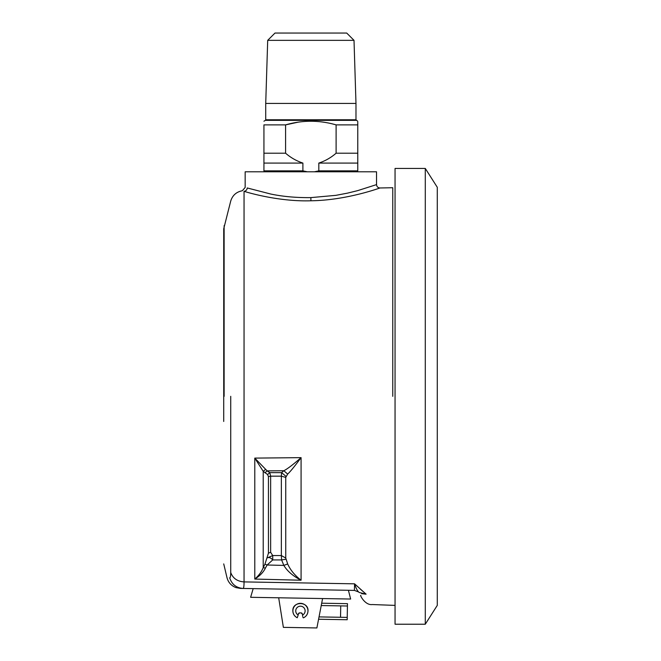 <?xml version="1.0" encoding="UTF-8"?>
<svg xmlns="http://www.w3.org/2000/svg" width="661" height="661" viewBox="0 0 661 661"><rect width="100%" height="100%" fill="white"/><g stroke="black" fill="none" stroke-linecap="round" stroke-linejoin="round"><path stroke-width="0.99" d="M307.96 611.012A7.544 7.544 0 0 0 300.548 603.336A7.544 7.544 0 0 0 297.26 617.721L297.194 617.738C294.368 616.25 292.914 613.92 292.84 610.747C292.418 600.989 308.778 601.312 308.001 611.012C307.811 614.185 306.283 616.465 303.407 617.845L303.341 617.828A7.544 7.544 0 0 0 307.96 611.012M297.26 617.721L298.177 614.994A4.693 4.693 0 0 1 300.499 606.187A4.693 4.693 0 0 1 302.523 615.077L302.73 616.374M302.358 614.028L302.523 615.077L302.358 614.028A1.339 1.339 0 0 0 301.052 612.904L302.358 614.028M298.375 613.962L299.714 612.879A1.339 1.339 0 0 0 298.375 613.962L298.177 614.994M322.593 598.552L316.883 627.95L283.371 627.363L278.686 597.784M223.724 563.899L227.07 577.97C228.442 582.638 231.416 585.844 235.977 587.604L240.414 588.406L253.18 588.629L250.626 597.296L350.652 599.04L348.413 590.29L354.42 590.397L354.56 583.828C355.924 587.968 357.271 590.67 358.601 591.95L354.42 590.397L243.05 588.447C239.555 588.389 239.555 588.389 243.05 588.447L354.42 590.397M321.238 605.542L347.43 606.005L347.232 617.391L319.032 616.903M318.577 619.241L347.19 619.737L347.471 603.658L321.692 603.204M302.87 617.291L303.341 617.828M301.052 612.904L299.714 612.879M425.287 168.439L437.276 187.27L437.276 605.393L425.287 624.224L425.287 168.439L395.055 168.439L395.055 624.224L425.287 624.224M247.231 187.964C246.999 189.922 245.942 191.037 244.049 191.31C250.899 193.516 281.041 201.795 310.918 200.779C347.455 200.341 381.686 187.294 379.959 187.972C381.686 187.294 347.463 200.341 310.918 200.779L310.852 197.614L335.887 195.342L347.422 193.152L357.551 190.665L376.539 184.617L357.551 190.665L347.422 193.152L335.887 195.342L310.852 197.614C296.425 197.788 283.065 196.598 270.787 194.045L247.231 187.964C244.587 187.261 244.587 187.261 247.231 187.964C246.999 189.922 245.942 191.037 244.049 191.31C241.711 190.55 241.711 190.55 244.049 191.31L244.049 581.903L354.56 583.828L366.103 594.156L359.146 592.463M223.724 228.764L230.722 201.043C232.532 195.309 236.39 191.88 242.298 190.756L245.165 187.443L245.165 171.794L376.539 171.794L376.539 184.617C376.753 186.675 377.894 187.798 379.959 187.972L392.758 187.724M223.724 396.336L223.724 228.764L223.724 396.336M287.675 563.965L283.833 565.411L267.135 565.006L265.425 568.08C263.375 572.252 259.831 575.913 254.782 579.069C258.781 575.599 261.591 571.798 263.218 567.65L264.945 564.18L267.135 565.006L272.729 559.925C270.746 557.71 268.911 557.041 267.242 557.917L272.729 555.554L281.363 555.554L281.363 476.16L281.603 472.632L283.833 470.731C287.337 468.988 293.079 464.633 301.077 457.643C294.831 466.104 290.369 471.582 287.675 474.086L285.742 477.407L285.742 558.049L287.675 563.965C290.361 570.022 294.831 575.442 301.077 580.218C293.079 576.128 287.337 571.195 283.833 565.411L281.603 559.925L281.363 555.554L285.742 558.049M285.932 559.239L281.603 559.925L272.729 559.925L272.729 555.554L270.638 552.257L268.44 553.183L268.44 476.631L267.581 474.54L263.218 471.318L254.782 458.106L267.135 470.872L264.945 472.797M223.724 297.136L223.724 421.462M264.945 564.18L268.44 553.183M285.742 477.407L281.363 476.16L270.638 476.16L269.779 472.632L267.135 470.872L283.833 470.731L287.675 474.086M265.425 469.541L263.218 471.318L263.218 567.65L265.425 568.08M267.581 474.54L269.779 472.632L281.603 472.632L285.932 476.308M229.706 577.83C226.202 578.02 226.202 578.02 229.706 577.83C230.383 577.772 230.722 575.995 230.722 572.5C230.722 575.987 230.383 577.772 229.706 577.83C231.804 584.349 236.25 587.885 243.05 588.447C243.711 588.43 244.041 586.249 244.049 581.903C237.299 581.424 232.854 578.292 230.722 572.5L230.722 396.336M365.88 594.181L361.542 593.628M359.097 592.339L358.609 591.959M366.103 594.156C374.82 607.385 374.82 607.385 366.103 594.156M365.979 594.049L360.204 589.001M301.077 580.218L254.782 579.069L254.782 458.106L301.077 457.643L301.077 580.218M267.697 40.346L274.993 33.05L346.711 33.05L354.015 40.346L355.982 103.43L265.722 103.43L267.697 40.346L354.015 40.346M307.34 171.794L302.895 170.86L263.937 170.86L263.937 124.879C263.937 120.038 263.937 120.038 263.937 124.879L285.593 124.879C302.366 120.038 319.205 120.038 336.11 124.879L357.775 124.879C357.775 120.029 357.775 120.029 357.775 124.879L357.775 163.077L318.817 163.077L318.817 170.86L357.775 170.86L357.775 163.077M336.11 124.879L336.11 153.212L357.775 153.212M314.372 171.794L318.817 170.86M263.937 170.86C263.937 172.405 263.937 172.405 263.937 170.86M265.722 103.43L265.722 119.781L355.982 119.781L357.775 121.31M357.775 122.145L357.775 124.879M298.053 122.186L285.593 124.879L285.593 153.212C290.683 157.649 296.45 160.937 302.895 163.077L302.895 170.86M318.817 163.077C325.212 160.962 330.979 157.673 336.11 153.212M263.937 153.212L285.593 153.212M357.775 170.86C357.775 172.405 357.775 172.405 357.775 170.86C357.775 172.405 357.775 172.405 357.775 170.86M263.937 163.077L302.895 163.077M340.729 605.881L340.531 617.275M392.758 396.336L392.758 187.724L392.758 396.336M224.129 396.336L224.129 225.641L224.129 396.336M270.638 552.257L270.638 476.16L268.44 476.631M356.32 120.36L265.392 120.36L263.937 121.203M395.055 605.393L372.267 604.542C365.012 605.55 359.634 594.71 360.79 595.396L360.807 595.47M355.982 119.781L355.982 103.43M265.722 119.781L265.392 120.36"/></g></svg>
